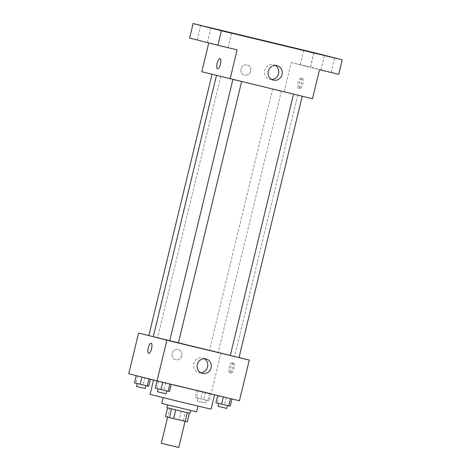 <?xml version="1.0" encoding="UTF-8"?>
<svg xmlns="http://www.w3.org/2000/svg" width="471" height="471" viewBox="0 0 471 471"><rect width="100%" height="100%" fill="white"/><g stroke="black" fill="none" stroke-linecap="round" stroke-linejoin="round"><path stroke-width="0.35" stroke-dasharray="2.35 1.77" d="M178.745 447.45L161.317 443.235M184.597 421.186L167.641 417.1L184.597 421.186M167.511 417.035L183.296 420.85L185.403 412.137L169.619 408.322L167.511 417.035L165.445 416.552M183.296 420.85L187.264 421.857M181.182 411.106L179.074 419.82M169.619 408.322L185.403 412.137M166.846 407.686L190.078 413.303M175.395 406.632L190.784 410.4L175.395 406.632M161.741 403.376L196.59 411.807M174.912 400.344L197.997 405.996L174.912 400.344M150.078 394.404L211.061 409.158M174.182 384.742L214.576 394.639L174.182 384.742M136.213 375.605L150.484 379.037L136.201 375.658M157.031 380.898L171.303 384.33L157.02 380.945M128.742 373.756L239.427 400.762M196.866 390.194L211.138 393.626L196.866 390.194L211.138 393.626L196.866 390.194L195.106 397.453L209.377 400.886L195.106 397.453M217.679 395.481L231.95 398.913L217.667 395.534M148.842 335.57L220.981 352.92L211.143 393.573M181.777 355.782A5.228 4.946 104.3 0 0 178.256 349.559A5.228 4.946 104.3 0 0 172.174 353.409A5.228 4.946 104.3 0 0 175.677 359.691A5.228 4.946 104.3 0 0 181.777 355.782A5.228 4.946 104.3 0 0 178.256 349.559A5.228 4.946 104.3 0 0 172.174 353.409A5.228 4.946 104.3 0 0 175.677 359.691A5.228 4.946 104.3 0 0 181.777 355.782M239.009 357.595L153.263 336.765M169.654 340.869L178.362 343L169.648 340.904M220.981 352.92L239.032 357.507M153.275 336.706L148.83 335.611M217.955 352.243L209.477 350.194L217.955 352.243M233.539 363.047A5.228 1.701 -76.5 0 0 233.534 363.047A5.228 1.701 -76.5 0 0 230.655 367.733A5.228 1.701 -76.5 0 0 231.09 373.215A5.228 1.701 -76.5 0 0 233.963 368.54A5.228 1.701 -76.5 0 0 233.539 363.047L232.15 362.711A5.228 1.701 -76.5 0 0 232.15 362.711A5.228 1.701 -76.5 0 0 229.271 367.398A5.228 1.701 -76.5 0 0 229.707 372.879A5.228 1.701 -76.5 0 0 232.58 368.204A5.228 1.701 -76.5 0 0 232.156 362.711M151.132 343.229L151.132 343.229A5.228 1.701 103.5 0 1 151.562 348.711A5.228 1.701 103.5 0 1 148.689 353.397A5.228 1.701 103.5 0 1 148.683 353.397L148.683 353.397M200.658 372.749A7.495 7.083 -75.7 0 1 198.844 372.543A7.495 7.083 -75.7 0 1 193.822 363.535A7.495 7.083 -75.7 0 1 202.536 358.019A7.495 7.083 -75.7 0 1 204.226 358.702M295.605 94.483L216.495 75.401L295.605 94.483M293.763 94.182L302.241 96.231L293.763 94.182M220.54 76.29L212.062 74.247L220.54 76.29M281.187 90.874L272.709 88.831L281.187 90.874M241.352 81.583L232.88 79.534L241.352 81.583M201.806 71.733L312.497 98.739M189.607 38.069L208.771 42.943M313.974 52.617L310.466 67.135L338.749 74.324M284.213 91.551L291.237 62.508L310.466 67.135M250.625 71.18A5.228 4.946 104.3 0 0 247.11 64.957A5.228 4.946 104.3 0 0 241.028 68.807A5.228 4.946 104.3 0 0 244.531 75.095A5.228 4.946 104.3 0 0 250.625 71.18A5.228 4.946 104.3 0 0 247.11 64.957A5.228 4.946 104.3 0 0 241.028 68.807A5.228 4.946 104.3 0 0 244.531 75.095A5.228 4.946 104.3 0 0 250.625 71.186M237.113 49.885L208.83 42.696M291.237 62.508L319.521 69.702M302.394 78.445A5.228 1.701 -76.5 0 0 302.388 78.445A5.228 1.701 -76.5 0 0 299.509 83.131A5.228 1.701 -76.5 0 0 299.939 88.613A5.228 1.701 -76.5 0 0 302.818 83.938A5.228 1.701 -76.5 0 0 302.394 78.445L300.998 78.115A5.228 1.701 -76.5 0 0 300.998 78.115A5.228 1.701 -76.5 0 0 298.125 82.796A5.228 1.701 -76.5 0 0 298.555 88.283A5.228 1.701 -76.5 0 0 301.428 83.603A5.228 1.701 -76.5 0 0 301.01 78.115M219.981 58.628L219.981 58.628A5.228 1.701 103.5 0 1 220.416 64.109A5.228 1.701 103.5 0 1 217.537 68.795L217.537 68.795M271.62 79.434A7.495 7.083 -75.7 0 1 269.801 79.234A7.495 7.083 -75.7 0 1 264.784 70.22A7.495 7.083 -75.7 0 1 273.498 64.704A7.495 7.083 -75.7 0 1 275.188 65.392M203.914 41.583L197.184 39.935L203.914 41.583M224.732 46.876L218.002 45.228L224.732 46.876M306.921 66.358L300.186 64.71L306.921 66.358M327.739 71.645L321.004 69.996L327.739 71.645M215.924 402.74L230.195 406.173M227.181 405.449L218.703 403.406L227.181 405.449M219.127 395.799L217.372 403.064M226.263 397.518L224.508 404.777M226.716 408.416L218.002 406.308M155.277 388.157L169.548 391.589M166.528 390.865L158.056 388.822L166.528 390.865M158.48 381.216L156.719 388.475M165.615 382.935L163.855 390.194M166.063 393.833L157.349 391.725M206.363 400.156L197.885 398.113L206.363 400.156M198.309 390.512L196.554 397.771M205.444 392.225L203.69 399.485M211.138 393.626L209.377 400.886M209.689 393.303L207.935 400.568M202.554 391.589L200.799 398.849M205.662 403.064L197.184 401.015L205.662 403.064M134.459 382.864L148.73 386.297M145.716 385.572L137.238 383.529L145.716 385.572M137.662 375.923L135.907 383.188M144.797 377.642L143.043 384.901M145.245 388.54L136.537 386.432M229.707 372.879L231.09 373.215M198.844 372.543L202.353 373.432M202.536 358.019L206.045 358.908M297.807 95.071L234.576 356.441M220.775 76.355L157.544 337.719M272.709 88.831L209.477 350.194M281.423 90.938L218.191 352.302M298.555 88.283L299.939 88.613M269.801 79.234L273.31 80.123M273.498 64.704L277.001 65.599M207.346 42.396L210.861 27.877M197.184 39.935L200.693 25.416M310.354 67.165L313.863 52.646M300.186 64.71L303.701 50.185M331.172 72.457L334.681 57.939M321.004 69.996L324.519 55.478M228.164 47.689L231.679 33.164M218.002 45.228L221.511 30.709M197.885 398.113L197.184 401.015M206.598 400.22L205.898 403.123"/><path stroke-width="0.71" d="M167.641 417.112L161.317 443.235L170.025 445.378L178.745 447.45L185.062 421.339M187.305 412.667L185.203 421.374L173.64 418.595L165.445 416.552L167.546 407.868M185.203 421.374L187.264 421.857L189.371 413.149M190.767 410.453L190.078 413.303L178.45 410.541L166.846 407.686L167.535 404.83M175.748 409.882L173.64 418.595M171.521 408.852L169.413 417.565M197.973 406.096L196.59 411.807L179.151 407.656L161.741 403.376L163.119 397.665M214.54 394.78L211.061 409.158L180.54 401.904L150.078 394.404L153.546 380.062M239.032 357.507L249.265 360.109L239.427 400.762L157.026 380.945L128.742 373.756L138.574 333.103L148.842 335.57M216.477 75.466L153.263 336.765L169.654 340.869M232.862 79.593L169.648 340.904L173.999 341.975L230.295 355.481L293.515 94.176M249.265 360.109L138.574 333.103M212.038 74.336L148.83 335.611L153.275 336.706M302.229 96.272L239.009 357.595L230.295 355.487M166.858 340.292L155.277 388.157L169.548 391.589L171.291 384.377M211.085 367.827A7.495 7.083 -75.7 0 1 202.353 373.432A7.495 7.083 -75.7 0 1 197.331 364.424A7.495 7.083 -75.7 0 1 206.045 358.908A7.495 7.083 -75.7 0 1 211.085 367.827M148.683 353.397A5.228 1.701 103.5 0 1 148.677 353.397A5.228 1.701 103.5 0 1 148.253 347.904A5.228 1.701 103.5 0 1 151.132 343.229A5.228 1.701 103.5 0 1 151.562 348.711A5.228 1.701 103.5 0 1 148.683 353.397A5.228 1.701 103.5 0 1 148.677 353.391A5.228 1.701 103.5 0 1 148.259 347.904A5.228 1.701 103.5 0 1 151.132 343.229M204.226 358.702A7.495 7.083 -75.7 0 1 207.581 366.938A7.495 7.083 -75.7 0 1 200.658 372.749M342.258 59.805L221.399 30.739L193.116 23.55L313.974 52.617L342.258 59.805L338.749 74.324L319.521 69.702L312.497 98.739L201.806 71.733L208.771 42.943M193.116 23.55L189.607 38.069L217.89 45.257L221.399 30.739M230.089 78.922L237.113 49.885L217.89 45.257M282.047 74.518A7.495 7.083 -75.7 0 1 273.31 80.123A7.495 7.083 -75.7 0 1 268.287 71.115A7.495 7.083 -75.7 0 1 277.001 65.599A7.495 7.083 -75.7 0 1 282.047 74.518M217.537 68.795A5.228 1.701 103.5 0 1 217.531 68.795A5.228 1.701 103.5 0 1 217.107 63.302A5.228 1.701 103.5 0 1 219.981 58.628A5.228 1.701 103.5 0 1 220.416 64.109A5.228 1.701 103.5 0 1 217.537 68.795A5.228 1.701 103.5 0 1 217.531 68.795A5.228 1.701 103.5 0 1 217.107 63.308A5.228 1.701 103.5 0 1 219.981 58.628M275.188 65.392A7.495 7.083 -75.7 0 1 278.538 73.623A7.495 7.083 -75.7 0 1 271.62 79.434M224.944 31.516L231.679 33.164L224.944 31.516M327.951 56.29L334.681 57.939L327.951 56.29M307.133 50.998L313.863 52.646L307.133 50.998M204.126 26.229L210.861 27.877L204.126 26.229M231.944 398.961L230.195 406.173L228.747 405.855L215.924 402.74L217.667 395.534M230.502 398.619L228.747 405.855M223.366 396.9L221.611 404.142M218.697 403.423L218.002 406.308L222.353 407.38L226.716 408.416L227.411 405.537M169.848 384.03L168.1 391.271M162.713 382.317L160.964 389.558M158.05 388.84L157.349 391.725L161.706 392.796L166.063 393.833L166.763 390.948M150.432 379.273L148.73 386.297L134.459 382.864L136.201 375.658M148.995 378.908L147.282 385.979M141.883 377.1L140.146 384.265M137.232 383.547L136.537 386.432L140.888 387.503L145.245 388.54L145.945 385.661M241.582 81.689L178.362 343.012"/></g></svg>
